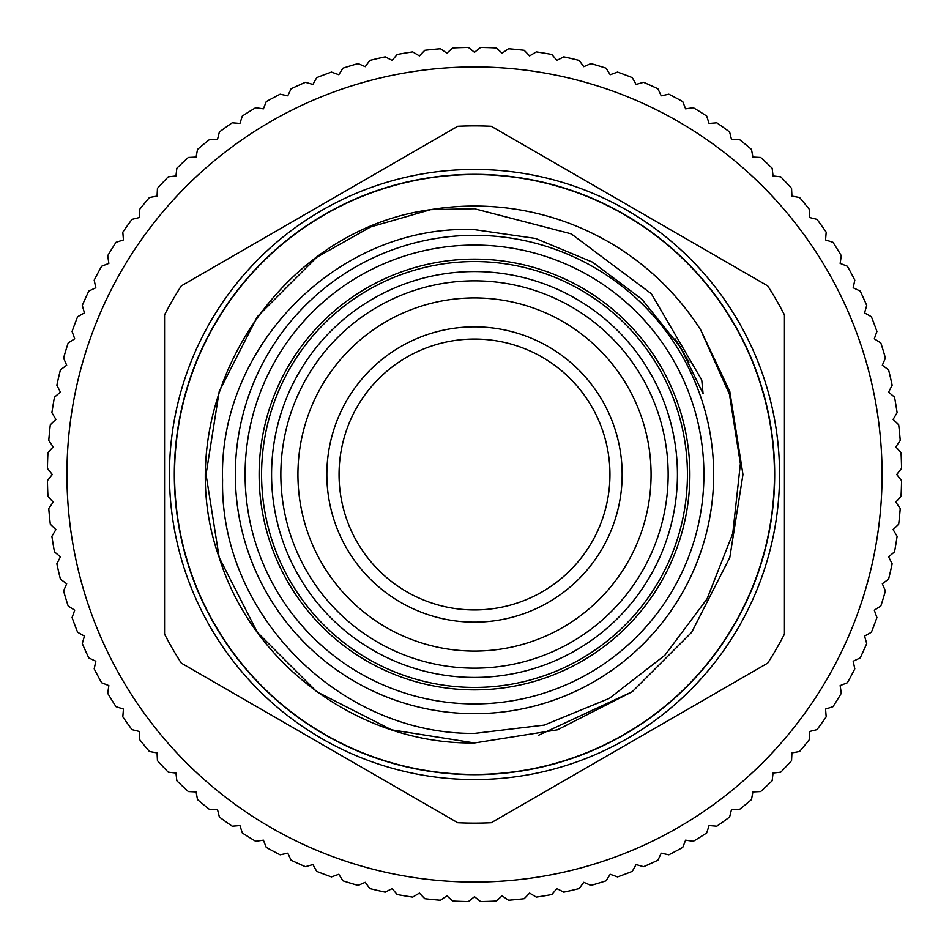 <?xml version="1.0" encoding="UTF-8"?>
<svg xmlns="http://www.w3.org/2000/svg" width="949" height="949" viewBox="0 0 949 949"><rect width="100%" height="100%" fill="white"/><g stroke="black" fill="none" stroke-linecap="round" stroke-linejoin="round"><path stroke-width="1.42" d="M271.568 474.5A202.932 202.932 0 0 1 474.5 271.568A202.932 202.932 0 0 1 677.432 474.5A202.932 202.932 0 0 1 474.5 677.432A202.932 202.932 0 0 1 271.568 474.5M689.876 474.5A215.376 215.376 0 0 0 474.5 259.124A215.376 215.376 0 0 0 259.124 474.5A215.376 215.376 0 0 0 474.5 689.876A215.376 215.376 0 0 0 689.876 474.5M174.557 474.5A299.943 299.943 0 0 1 474.5 174.557A299.943 299.943 0 0 1 774.443 474.5A299.943 299.943 0 0 1 474.5 774.443A299.943 299.943 0 0 1 174.557 474.5M66.928 474.5A407.572 407.572 0 0 0 474.5 882.072A407.572 407.572 0 0 0 882.072 474.5A407.572 407.572 0 0 0 474.5 66.928A407.572 407.572 0 0 0 66.928 474.5M47.45 480.597L52.29 474.5L47.45 468.403A427.097 427.097 0 0 1 47.96 452.661L53.191 446.884L48.767 440.478A427.097 427.097 0 0 1 50.309 424.808L55.896 419.387L51.898 412.708A427.097 427.097 0 0 1 54.461 397.168L60.404 392.127L56.845 385.199A427.097 427.097 0 0 1 60.428 369.861L66.679 365.223L63.583 358.081A427.097 427.097 0 0 1 68.15 343.004L74.698 338.781L72.077 331.45A427.097 427.097 0 0 1 77.628 316.717L84.425 312.921L82.29 305.436A427.097 427.097 0 0 1 88.791 291.094L95.825 287.761L94.188 280.145A427.097 427.097 0 0 1 101.614 266.254L108.85 263.395L107.712 255.696A427.097 427.097 0 0 1 116.027 242.315L123.441 239.931L122.812 232.173A427.097 427.097 0 0 1 131.982 219.373L139.539 217.475L139.408 209.693A427.097 427.097 0 0 1 149.408 197.511L157.06 196.111L157.451 188.341A427.097 427.097 0 0 1 168.21 176.846L175.956 175.956L176.846 168.21A427.097 427.097 0 0 1 188.341 157.451L196.111 157.06L197.511 149.408A427.097 427.097 0 0 1 209.693 139.408L217.475 139.539L219.373 131.982A427.097 427.097 0 0 1 232.173 122.812L239.931 123.441L242.315 116.027A427.097 427.097 0 0 1 255.696 107.712L263.395 108.85L266.254 101.614A427.097 427.097 0 0 1 280.145 94.188L287.761 95.825L291.094 88.791A427.097 427.097 0 0 1 305.436 82.29L312.921 84.425L316.717 77.628A427.097 427.097 0 0 1 331.45 72.077L338.781 74.698L343.004 68.15A427.097 427.097 0 0 1 358.081 63.583L365.223 66.679L369.861 60.428A427.097 427.097 0 0 1 385.199 56.845L392.127 60.404L397.168 54.461A427.097 427.097 0 0 1 412.708 51.898L419.387 55.896L424.808 50.309A427.097 427.097 0 0 1 440.478 48.767L446.884 53.191L452.661 47.96A427.097 427.097 0 0 1 468.403 47.45L474.5 52.29L480.597 47.45A427.097 427.097 0 0 1 496.339 47.96L502.116 53.191L508.522 48.767A427.097 427.097 0 0 1 524.192 50.309L529.613 55.896L536.292 51.898A427.097 427.097 0 0 1 551.832 54.461L556.873 60.404L563.801 56.845A427.097 427.097 0 0 1 579.139 60.428L583.777 66.679L590.919 63.583A427.097 427.097 0 0 1 605.996 68.15L610.219 74.698L617.55 72.077A427.097 427.097 0 0 1 632.283 77.628L636.079 84.425L643.564 82.29A427.097 427.097 0 0 1 657.906 88.791L661.239 95.825L668.855 94.188A427.097 427.097 0 0 1 682.746 101.614L685.605 108.85L693.304 107.712A427.097 427.097 0 0 1 706.685 116.027L709.069 123.441L716.827 122.812A427.097 427.097 0 0 1 729.627 131.982L731.525 139.539L739.307 139.408A427.097 427.097 0 0 1 751.489 149.408L752.889 157.06L760.659 157.451A427.097 427.097 0 0 1 772.154 168.21L773.044 175.956L780.79 176.846A427.097 427.097 0 0 1 791.549 188.341L791.941 196.111L799.592 197.511A427.097 427.097 0 0 1 809.592 209.693L809.461 217.475L817.018 219.373A427.097 427.097 0 0 1 826.188 232.173L825.559 239.931L832.973 242.315A427.097 427.097 0 0 1 841.289 255.696L840.15 263.395L847.386 266.254A427.097 427.097 0 0 1 854.812 280.145L853.175 287.761L860.209 291.094A427.097 427.097 0 0 1 866.71 305.436L864.575 312.921L871.372 316.717A427.097 427.097 0 0 1 876.923 331.45L874.302 338.781L880.85 343.004A427.097 427.097 0 0 1 885.417 358.081L882.321 365.223L888.572 369.861A427.097 427.097 0 0 1 892.155 385.199L888.596 392.127L894.539 397.168A427.097 427.097 0 0 1 897.102 412.708L893.104 419.387L898.691 424.808A427.097 427.097 0 0 1 900.233 440.478L895.809 446.884L901.04 452.661A427.097 427.097 0 0 1 901.55 468.403L896.71 474.5L901.55 480.597A427.097 427.097 0 0 1 901.04 496.339L895.809 502.116L900.233 508.522A427.097 427.097 0 0 1 898.691 524.192L893.104 529.613L897.102 536.292A427.097 427.097 0 0 1 894.539 551.832L888.596 556.873L892.155 563.801A427.097 427.097 0 0 1 888.572 579.139L882.321 583.777L885.417 590.919A427.097 427.097 0 0 1 880.85 605.996L874.302 610.219L876.923 617.55A427.097 427.097 0 0 1 871.372 632.283L864.575 636.079L866.71 643.564A427.097 427.097 0 0 1 860.209 657.906L853.175 661.239L854.812 668.855A427.097 427.097 0 0 1 847.386 682.746L840.15 685.605L841.289 693.304A427.097 427.097 0 0 1 832.973 706.685L825.559 709.069L826.188 716.827A427.097 427.097 0 0 1 817.018 729.627L809.461 731.525L809.592 739.307A427.097 427.097 0 0 1 799.592 751.489L791.941 752.889L791.549 760.659A427.097 427.097 0 0 1 780.79 772.154L773.044 773.044L772.154 780.79A427.097 427.097 0 0 1 760.659 791.549L752.889 791.941L751.489 799.592A427.097 427.097 0 0 1 739.307 809.592L731.525 809.461L729.627 817.018A427.097 427.097 0 0 1 716.827 826.188L709.069 825.559L706.685 832.973A427.097 427.097 0 0 1 693.304 841.289L685.605 840.15L682.746 847.386A427.097 427.097 0 0 1 668.855 854.812L661.239 853.175L657.906 860.209A427.097 427.097 0 0 1 643.564 866.71L636.079 864.575L632.283 871.372A427.097 427.097 0 0 1 617.55 876.923L610.219 874.302L605.996 880.85A427.097 427.097 0 0 1 590.919 885.417L583.777 882.321L579.139 888.572A427.097 427.097 0 0 1 563.801 892.155L556.873 888.596L551.832 894.539A427.097 427.097 0 0 1 536.292 897.102L529.613 893.104L524.192 898.691A427.097 427.097 0 0 1 508.522 900.233L502.116 895.809L496.339 901.04A427.097 427.097 0 0 1 480.597 901.55L474.5 896.71L468.403 901.55A427.097 427.097 0 0 1 452.661 901.04L446.884 895.809L440.478 900.233A427.097 427.097 0 0 1 424.808 898.691L419.387 893.104L412.708 897.102A427.097 427.097 0 0 1 397.168 894.539L392.127 888.596L385.199 892.155A427.097 427.097 0 0 1 369.861 888.572L365.223 882.321L358.081 885.417A427.097 427.097 0 0 1 343.004 880.85L338.781 874.302L331.45 876.923A427.097 427.097 0 0 1 316.717 871.372L312.921 864.575L305.436 866.71A427.097 427.097 0 0 1 291.094 860.209L287.761 853.175L280.145 854.812A427.097 427.097 0 0 1 266.254 847.386L263.395 840.15L255.696 841.289A427.097 427.097 0 0 1 242.315 832.973L239.931 825.559L232.173 826.188A427.097 427.097 0 0 1 219.373 817.018L217.475 809.461L209.693 809.592A427.097 427.097 0 0 1 197.511 799.592L196.111 791.941L188.341 791.549A427.097 427.097 0 0 1 176.846 780.79L175.956 773.044L168.21 772.154A427.097 427.097 0 0 1 157.451 760.659L157.06 752.889L149.408 751.489A427.097 427.097 0 0 1 139.408 739.307L139.539 731.525L131.982 729.627A427.097 427.097 0 0 1 122.812 716.827L123.441 709.069L116.027 706.685A427.097 427.097 0 0 1 107.712 693.304L108.85 685.605L101.614 682.746A427.097 427.097 0 0 1 94.188 668.855L95.825 661.239L88.791 657.906A427.097 427.097 0 0 1 82.29 643.564L84.425 636.079L77.628 632.283A427.097 427.097 0 0 1 72.077 617.55L74.698 610.219L68.15 605.996A427.097 427.097 0 0 1 63.583 590.919L66.679 583.777L60.428 579.139A427.097 427.097 0 0 1 56.845 563.801L60.404 556.873L54.461 551.832A427.097 427.097 0 0 1 51.898 536.292L55.896 529.613L50.309 524.192A427.097 427.097 0 0 1 48.767 508.522L53.191 502.116L47.96 496.339A427.097 427.097 0 0 1 47.45 480.597M491.25 822.724A348.627 348.627 0 0 1 457.75 822.724L181.295 663.114A348.627 348.627 0 0 1 164.557 634.11L164.557 314.89A348.627 348.627 0 0 1 181.295 285.886L457.75 126.276A348.627 348.627 0 0 1 491.25 126.276L767.705 285.886A348.627 348.627 0 0 1 784.443 314.89L784.443 634.11A348.627 348.627 0 0 1 767.705 663.114L491.25 822.724M474.5 779.568A305.068 305.068 0 0 1 169.432 474.5A305.068 305.068 0 0 1 474.5 169.432A305.068 305.068 0 0 1 779.568 474.5A305.068 305.068 0 0 1 474.5 779.568A305.068 305.068 0 0 0 779.568 474.5A305.068 305.068 0 0 0 474.5 169.432M474.5 713.672A239.172 239.172 0 0 1 235.328 474.5A239.172 239.172 0 0 1 474.5 235.328A239.172 239.172 0 0 1 713.672 474.5A239.172 239.172 0 0 1 474.5 713.672M474.5 229.634C339.125 223.869 218.234 345.709 222.576 480.289C220.002 614.774 340.335 734.609 474.5 733.399L544.263 725.083L609.329 698.369L664.929 655.201L707.064 598.878L732.747 533.552L740.386 463.729L729.449 394.238L700.635 329.813L729.817 391.546L742.96 474.5L729.817 557.454L691.691 632.295L632.295 691.691L557.454 729.817L474.5 742.96C361.13 744.68 252.576 665.807 219.183 557.454C165.719 408.378 272.968 230.797 430.68 209.646L474.5 208.744L571.251 233.857L651.382 293.787L701.738 379.991L703.079 393.621L680.504 347.31L641.939 299.279L592.52 262.149L535.556 238.46L474.5 229.634M316.705 257.309L257.309 316.705L219.183 391.546L206.04 474.5L219.183 557.454L257.309 632.295L316.705 691.691L391.546 729.817L474.5 742.96L391.546 729.817L316.705 691.691L257.309 632.295L219.183 557.454L206.04 474.5L219.183 391.546L257.309 316.705L316.705 257.309L370.632 226.953L430.68 209.646L370.632 226.953L316.705 257.309L257.309 316.705L219.183 391.546L257.309 316.705L316.705 257.309L370.632 226.953L430.68 209.646A268.46 268.46 0 0 1 700.635 329.813L729.817 391.546L742.96 474.5L729.817 557.454L691.691 632.295L632.295 691.691L557.454 729.817L474.5 742.96L391.546 729.817L316.705 691.691L257.309 632.295L219.183 557.454L206.04 474.5L219.183 391.546L257.309 316.705L316.705 257.309L370.632 226.953L430.68 209.646L370.632 226.953L316.705 257.309L257.309 316.705L219.183 391.546L206.04 474.5L219.183 557.454L257.309 632.295L316.705 691.691L391.546 729.817L474.5 742.96L391.546 729.817L316.705 691.691L257.309 632.295L219.183 557.454M430.68 209.646L370.632 226.953L316.705 257.309L257.309 316.705L219.183 391.546L206.04 474.5L219.183 557.454L257.309 632.295L316.705 691.691L391.546 729.817L474.5 742.96L391.546 729.817L316.705 691.691L257.309 632.295L219.183 557.454L206.04 474.5L219.183 391.546L257.309 316.705L316.705 257.309L370.632 226.953L430.68 209.646L370.632 226.953L316.705 257.309L257.309 316.705L219.183 391.546L206.04 474.5L219.183 557.454L257.309 632.295L316.705 691.691L391.546 729.817L474.5 742.96L557.454 729.817L632.295 691.691L691.691 632.295L729.817 557.454L742.96 474.5L729.817 391.546L700.635 329.813L729.817 391.546L742.96 474.5L729.817 557.454L742.96 474.5L729.817 391.546L700.635 329.813L729.817 391.546L742.96 474.5L729.817 557.454L691.691 632.295L632.295 691.691L557.454 729.817L474.5 742.96L557.454 729.817L632.295 691.691L691.691 632.295L729.817 557.454L742.96 474.5L729.817 391.546L700.635 329.813L729.817 391.546L742.96 474.5L729.817 557.454L691.691 632.295L632.295 691.691M538.759 735.155L632.295 691.691L691.691 632.295L729.817 557.454L742.96 474.5L729.817 391.546L700.635 329.813L729.817 391.546L742.96 474.5L729.817 557.454L691.691 632.295L632.295 691.691L557.454 729.817L474.5 742.96M326.847 474.5A147.653 147.653 0 0 1 474.5 326.847A147.653 147.653 0 0 1 622.153 474.5A147.653 147.653 0 0 1 474.5 622.153A147.653 147.653 0 0 1 326.847 474.5M339.054 474.5A135.446 135.446 0 0 1 474.5 339.054A135.446 135.446 0 0 1 609.946 474.5A135.446 135.446 0 0 1 474.5 609.946A135.446 135.446 0 0 1 339.054 474.5M651.073 474.5A176.573 176.573 0 0 1 474.5 651.073A176.573 176.573 0 0 1 297.927 474.5A176.573 176.573 0 0 1 474.5 297.927A176.573 176.573 0 0 1 651.073 474.5M668.155 474.5A193.655 193.655 0 0 1 474.5 668.155A193.655 193.655 0 0 1 280.845 474.5A193.655 193.655 0 0 1 474.5 280.845A193.655 193.655 0 0 1 668.155 474.5M687.432 474.5A212.932 212.932 0 0 1 474.5 687.432A212.932 212.932 0 0 1 261.568 474.5A212.932 212.932 0 0 1 474.5 261.568A212.932 212.932 0 0 1 687.432 474.5M703.909 474.5A229.409 229.409 0 0 1 474.5 703.909A229.409 229.409 0 0 1 245.091 474.5A229.409 229.409 0 0 1 474.5 245.091A229.409 229.409 0 0 1 703.909 474.5M474.5 774.681A300.181 300.181 0 0 1 174.319 474.5A300.181 300.181 0 0 1 474.5 174.319A300.181 300.181 0 0 1 774.681 474.5A300.181 300.181 0 0 1 474.5 774.681M684.146 353.419L676.447 340.952M681.465 348.888L677.574 342.684M688.938 362.067L674.964 338.734"/></g></svg>
